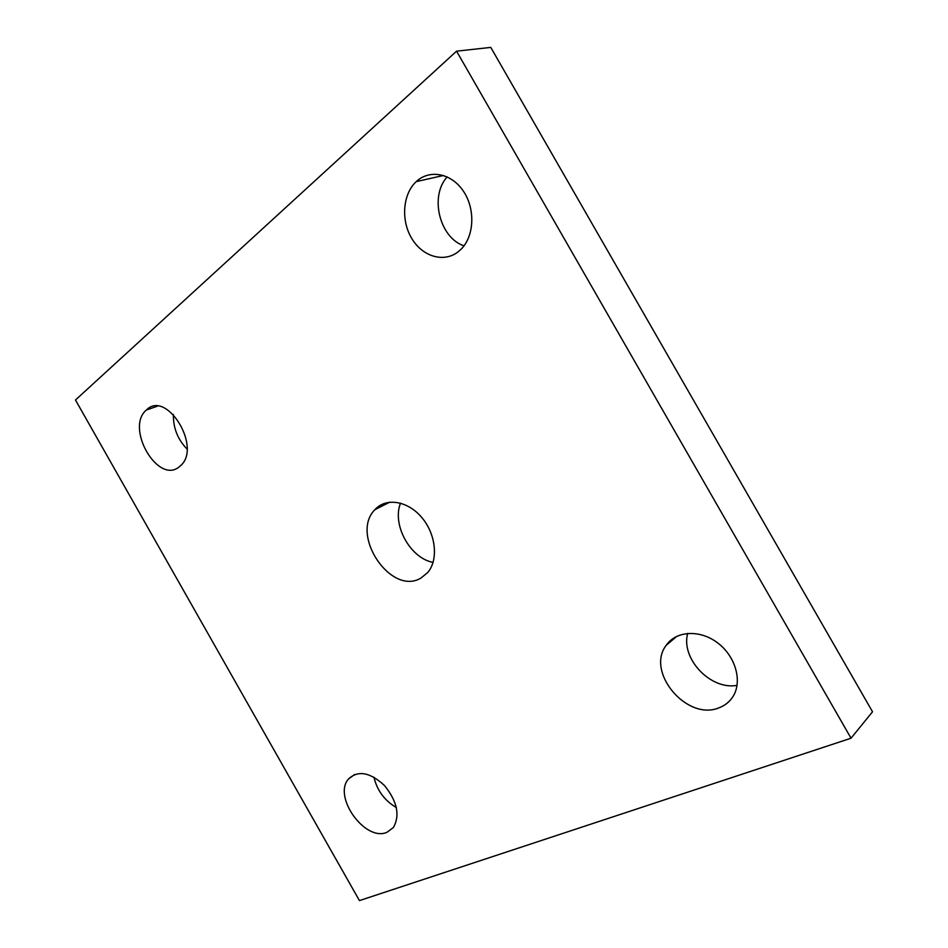 <?xml version="1.0" encoding="UTF-8"?>
<svg xmlns="http://www.w3.org/2000/svg" width="948" height="948" viewBox="0 0 948 948"><rect width="100%" height="100%" fill="white"/><g stroke="black" fill="none" stroke-linecap="round" stroke-linejoin="round"><path stroke-width="1.42" d="M396.382 807.554C384.604 800.645 377.103 790.502 373.915 777.135M386.926 832.32C365.087 842.049 332.499 796.427 348.568 778.936C358.154 770.037 370.158 772.265 384.556 785.608C397.236 801.344 400.186 815.316 393.408 827.497L386.926 832.32M433.082 562.401C410.176 558.182 391.797 524.706 400.53 503.127M421.125 577.948C391.204 596.505 349.622 534.755 374.887 509.704C385.789 497.356 407.628 500.627 421.753 517.466C436.021 534.127 438.628 559.972 427.666 572.568L421.125 577.948M737.07 685.368C710.514 690.334 680.628 658.505 687.691 633.383M719.2 707.729C687.027 721.558 645.375 671.848 666.254 645.268C676.149 630.716 700.062 629.306 717.861 643.052C735.814 656.585 742.699 681.932 732.733 696.934C729.427 701.958 724.912 705.561 719.2 707.729M464.01 245.828C439.671 237.889 429.29 196.402 447.172 176.873M458.085 251.86C443.688 263.058 422.37 256.541 411.669 238.327C400.791 220.28 402.675 194.15 416.231 181.625C429.491 168.981 451.604 173.2 463.501 191.33C475.588 209.295 474.201 236.384 461.012 249.288L458.085 251.86M187.005 448.996C177.643 439.339 173.117 427.832 173.413 414.477M179.291 466.783C158.055 484.914 124.946 427.821 146.347 410.046C166.386 389.142 202.232 447.183 180.594 465.658L179.291 466.783M456.569 51.168L75.473 400.009L359.446 900.6L851.031 738.208L456.569 51.168L490.78 47.4L872.527 711.782L851.031 738.208M354.718 774.445L348.568 778.936M389.735 502.156L374.887 509.704M676.86 636.274L666.254 645.268M443.522 175.463L416.231 181.625M157.344 406.206L146.347 410.046"/></g></svg>
